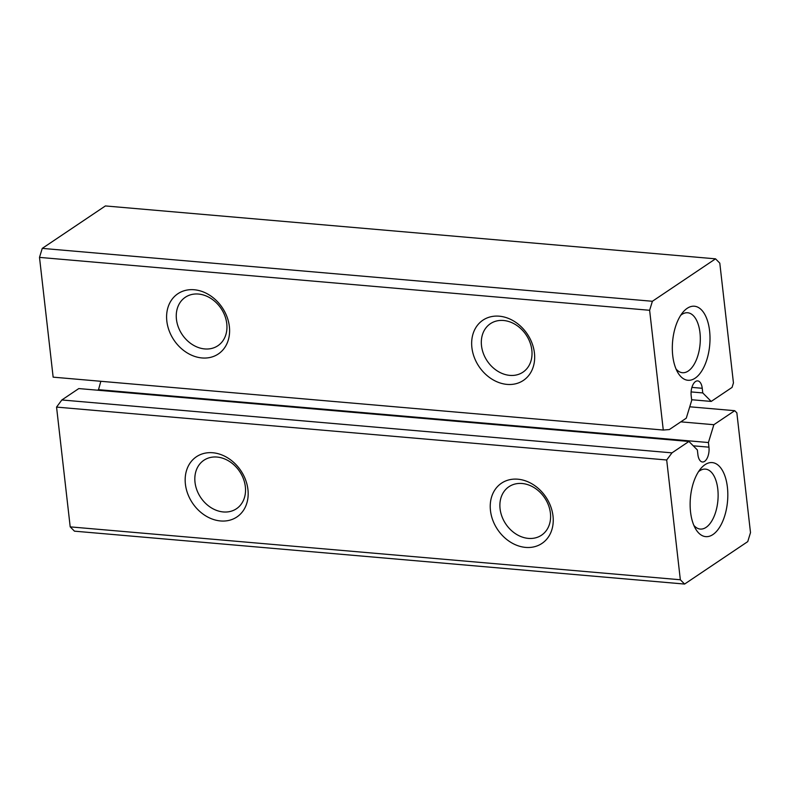 <?xml version="1.0" encoding="UTF-8"?>
<svg xmlns="http://www.w3.org/2000/svg" width="790" height="790" viewBox="0 0 790 790"><rect width="100%" height="100%" fill="white"/><g stroke="black" fill="none" stroke-linecap="round" stroke-linejoin="round"><path stroke-width="1.19" d="M747.745 541.614L684.604 584.057L680.338 579.761L666.691 459.987L671.984 452.858L688.929 441.462L697.363 449.964L697.896 454.606A11.149 5.589 95 0 0 702.458 461.992A11.149 5.589 95 0 0 708.946 447.17L708.423 442.538L713.854 424.714L734.72 410.691L736.853 412.844L750.5 532.608L747.745 541.614M680.338 579.761L70.201 526.871L74.467 531.166L684.604 584.057M98.355 390.27L100.834 381.293M70.201 526.871L56.554 407.097L61.847 399.967L78.793 388.571L688.929 441.462M704.996 464.698A37.16 18.634 95 0 0 700.829 468.519A37.16 18.634 95 0 0 695.595 528.865A37.16 18.634 95 0 0 727.037 505.551A37.16 18.634 95 0 0 704.996 464.698M56.554 407.097L666.691 459.987M525.626 547.401A36.281 29.102 -123.9 0 0 546.877 498.599A36.281 29.102 -123.9 0 0 492.713 493.908A36.281 29.102 -123.9 0 0 525.626 547.401M220.558 520.956A36.281 29.102 -123.9 0 0 241.809 472.153A36.281 29.102 -123.9 0 0 187.645 467.463A36.281 29.102 -123.9 0 0 220.558 520.956M689.749 406.791L734.72 410.691M61.847 399.967L671.984 452.858M680.812 421.85L713.854 424.714M98.286 389.648L708.423 442.538M693.857 525.36A30.089 15.089 95 0 0 700.276 529.073A30.089 15.089 95 0 0 717.903 500.396A30.089 15.089 95 0 0 705.47 469.122A30.089 15.089 95 0 0 699.654 470.82A30.089 15.089 95 0 0 698.508 471.679M528.372 538.395A29.2 23.424 -123.9 0 0 541.535 535.186A29.2 23.424 -123.9 0 0 544.685 497.888A29.2 23.424 -123.9 0 0 508.957 486.709A29.2 23.424 -123.9 0 0 501.986 516.62A29.2 23.424 -123.9 0 0 528.372 538.395M223.303 511.95A29.2 23.424 -123.9 0 0 236.467 508.74A29.2 23.424 -123.9 0 0 239.617 471.442A29.2 23.424 -123.9 0 0 203.889 460.264A29.2 23.424 -123.9 0 0 196.927 490.175A29.2 23.424 -123.9 0 0 223.303 511.95M702.241 388.285L702.764 392.926L711.207 401.429L732.063 387.406L733.446 382.903L719.799 263.129L715.533 258.834L652.382 301.276L649.627 310.282L663.274 430.046L669.327 429.562L686.273 418.177L691.714 400.352L691.181 395.721A11.149 5.589 95 0 1 697.679 380.899A11.149 5.589 95 0 1 702.241 388.285L691.912 387.396M691.112 391.919L702.764 392.926M691.645 399.73L711.207 401.429M715.533 258.834L105.396 205.943L42.255 248.386L39.5 257.392L53.147 377.156L663.274 430.046M687.182 308.337A37.16 18.634 95 0 0 683.014 312.159A37.16 18.634 95 0 0 677.781 372.505A37.16 18.634 95 0 0 709.223 349.19A37.16 18.634 95 0 0 687.182 308.337M39.5 257.392L649.627 310.282M201.983 357.949A36.281 29.102 -123.9 0 0 223.234 309.147A36.281 29.102 -123.9 0 0 169.08 304.446A36.281 29.102 -123.9 0 0 201.983 357.949M507.052 384.394A36.281 29.102 -123.9 0 0 528.303 335.592A36.281 29.102 -123.9 0 0 474.138 330.892A36.281 29.102 -123.9 0 0 507.052 384.394M42.255 248.386L652.382 301.276M676.043 368.999A30.089 15.089 95 0 0 682.461 372.712A30.089 15.089 95 0 0 700.088 344.035A30.089 15.089 95 0 0 687.656 312.761A30.089 15.089 95 0 0 681.839 314.459A30.089 15.089 95 0 0 680.694 315.319M204.728 348.933A29.2 23.424 -123.9 0 0 217.892 345.724A29.2 23.424 -123.9 0 0 221.042 308.426A29.2 23.424 -123.9 0 0 185.324 297.257A29.2 23.424 -123.9 0 0 178.352 327.159A29.2 23.424 -123.9 0 0 204.728 348.933M509.797 375.378A29.2 23.424 -123.9 0 0 522.96 372.169A29.2 23.424 -123.9 0 0 526.11 334.871A29.2 23.424 -123.9 0 0 490.383 323.703A29.2 23.424 -123.9 0 0 483.421 353.604A29.2 23.424 -123.9 0 0 509.797 375.378M693.245 445.817L708.946 447.17"/></g></svg>
